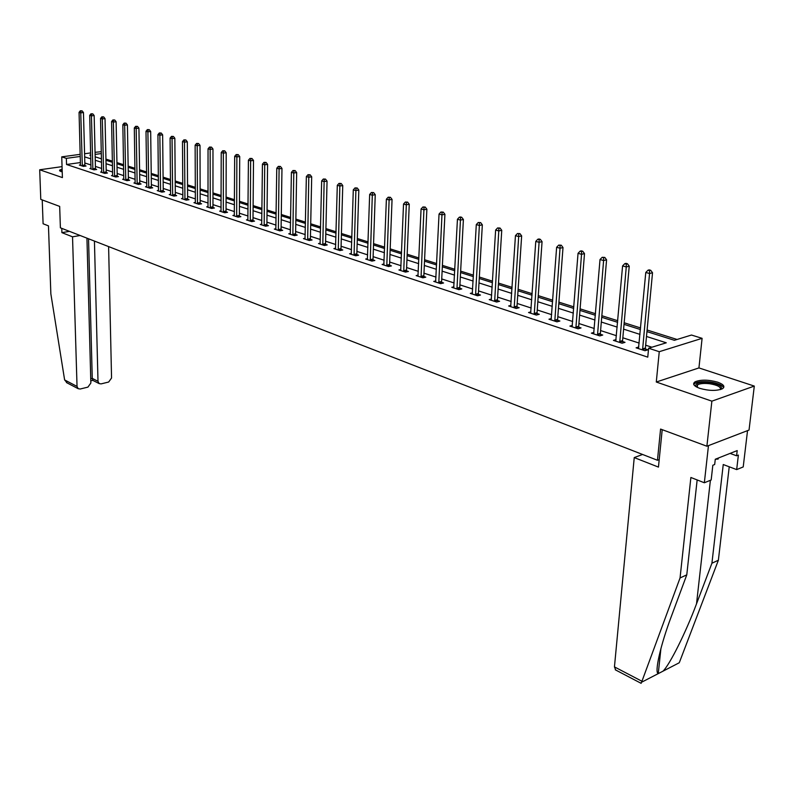 <?xml version="1.0" encoding="UTF-8"?>
<svg xmlns="http://www.w3.org/2000/svg" width="794" height="794" viewBox="0 0 794 794"><rect width="100%" height="100%" fill="white"/><g stroke="black" fill="none" stroke-linecap="round" stroke-linejoin="round"><path stroke-width="1.19" d="M717.647 382.162C708.407 379.631 700.904 379.502 695.127 381.785C692.169 383.869 693.698 386.053 699.713 388.335C708.913 390.906 716.456 391.065 722.341 388.812C725.388 386.668 723.82 384.455 717.647 382.162M62.14 169.033L59.55 170.174L62.23 171.891M646.951 331.614L674.394 340.298L691.485 335.038L702.095 338.333L659.258 351.702L648.609 348.229L666.285 342.8L646.485 336.467M698.938 367.92L656.291 382.023L711.871 401.159L706.888 446.228L749.04 430.05L754.3 386.083L698.938 367.92L702.095 338.333M95.062 152.319L101.324 151.684M677.084 339.475L647.1 330.006M640.599 327.952L624.173 322.761M617.752 320.736L601.842 315.714M595.51 313.719L580.096 308.846M573.844 306.871L558.916 302.157M552.733 300.211L538.263 295.636M532.169 293.711L518.125 289.284M512.11 287.378L498.493 283.081M492.548 281.205L479.338 277.027M473.462 275.171L460.649 271.131M454.833 269.295L442.397 265.365M436.66 263.548L424.582 259.737M418.904 257.951L407.173 254.239M401.566 252.472L390.172 248.869M384.633 247.123L373.557 243.629M368.079 241.892L357.32 238.498M351.901 236.791L341.44 233.486M336.08 231.788L325.907 228.583M320.607 226.905L310.712 223.779M305.472 222.122L295.854 219.084M290.664 217.447L281.304 214.489M276.163 212.871L267.062 209.993M261.98 208.395L253.117 205.596M248.085 204.008L239.46 201.279M234.478 199.711L226.082 197.061M221.149 195.503L212.971 192.912M208.088 191.374L200.128 188.863M195.294 187.334L187.543 184.883M182.749 183.374L175.196 180.982M170.452 179.494L163.088 177.161M158.403 175.682L151.217 173.42M146.572 171.951L139.575 169.737M134.97 168.288L128.152 166.135M123.596 164.695L116.946 162.591M112.42 161.162L105.939 159.118M711.871 401.159L754.3 386.083M62.061 166.631L39.7 169.777L62.408 177.588L61.743 156.855L80.234 154.334M706.888 446.228L660.578 429.068L657.462 460.262L60.384 227.818L59.679 206.4L40.782 199.393L39.7 169.777M657.462 460.262L659.209 459.597M80.462 162.552L66.547 164.497L647.765 357.141L648.609 348.229M651.884 347.226L645.661 345.201M639.19 343.097L622.824 337.787M616.432 335.713L600.592 330.562M594.279 328.508L578.925 323.525M572.702 321.501L557.825 316.667M551.671 314.672L537.25 309.978M531.176 308.012L517.192 303.467M511.197 301.512L497.63 297.105M491.704 295.179L478.544 290.902M472.688 289.006L459.915 284.857M454.128 282.972L441.732 278.942M436.005 277.086L423.966 273.176M418.319 271.34L406.627 267.538M401.03 265.722L389.675 262.03M384.147 260.233L373.111 256.651M367.642 254.874L356.923 251.39M351.514 249.634L341.092 246.249M335.743 244.512L325.6 241.217M320.319 239.5L310.454 236.294M305.224 234.597L295.636 231.481M290.455 229.794L281.126 226.766M276.004 225.099L266.923 222.151M261.851 220.504L253.018 217.635M247.996 215.998L239.391 213.209M234.429 211.591L226.052 208.872M221.129 207.274L212.971 204.624M208.107 203.036L200.157 200.455M195.344 198.897L187.602 196.376M182.828 194.828L175.285 192.376M170.561 190.838L163.207 188.456M158.532 186.927L151.366 184.605M146.731 183.096L139.754 180.833M135.159 179.335L128.35 177.131M123.795 175.653L117.165 173.489M112.659 172.03L106.188 169.926M101.711 168.477L95.409 166.422M90.982 164.983L84.829 162.988M80.531 164.904L79.37 165.063L83.4 166.383L86.07 166.006L84.988 165.648M91.062 168.348L89.891 168.517L93.98 169.856L96.67 169.469L95.568 169.112M101.791 171.861L100.6 172.03L104.768 173.4L107.468 173.003L106.336 172.635M112.728 175.434L111.497 175.613L115.755 177.002L118.465 176.605L117.314 176.228M123.864 179.077L122.613 179.255L126.941 180.685L129.67 180.268L128.499 179.881M135.208 182.779L133.938 182.977L138.355 184.426L141.084 184L139.893 183.613M146.692 187.166L146.781 186.521L145.481 186.769L149.977 188.238L152.726 187.811L151.505 187.414M158.572 190.421L157.242 190.629L161.827 192.128L164.586 191.691L163.346 191.285M170.492 194.977L170.591 194.322L169.231 194.56L173.916 196.098L176.675 195.652L175.414 195.235M182.749 198.996L182.848 198.341L181.469 198.579L186.233 200.148L189.012 199.681L187.721 199.264M195.245 203.105L195.354 202.44L193.944 202.668L198.808 204.266L201.597 203.8L200.277 203.373M208.107 206.609L206.668 206.847L211.631 208.475L214.43 207.998L213.08 207.562M221.129 210.857L219.65 211.115L224.712 212.772L227.521 212.286L226.151 211.839M234.409 215.194L232.9 215.462L238.071 217.159L240.89 216.653L239.49 216.196M247.966 219.62L246.428 219.898L251.708 221.635L254.537 221.119L253.107 220.653M261.812 224.146L260.233 224.434L265.623 226.201L268.461 225.675L267.002 225.198M275.955 228.761L274.337 229.069L279.845 230.875L282.694 230.329L281.205 229.843M290.396 233.476L288.748 233.793L294.366 235.639L297.224 235.084L295.705 234.587M305.154 238.299L303.467 238.627L309.203 240.513L312.072 239.947L310.514 239.441M320.23 243.212L318.503 243.56L324.369 245.485L327.247 244.909L325.659 244.393M335.644 248.244L333.877 248.611L339.882 250.576L342.76 249.981L341.132 249.455M351.405 253.385L349.588 253.762L355.732 255.777L358.62 255.172L356.953 254.626M367.523 258.646L365.667 259.043L371.939 261.107L374.837 260.482L373.14 259.926M384.008 264.025L382.103 264.442L388.524 266.546L391.432 265.911L389.695 265.345M400.881 269.523L398.925 269.96L405.496 272.114L408.414 271.469L406.627 270.883M418.15 275.151L416.145 275.607L422.874 277.821L425.783 277.146L423.966 276.55M435.827 280.917L433.762 281.394L440.65 283.657L443.578 282.972L441.712 282.356M453.93 286.813L451.816 287.319L458.872 289.641L461.8 288.927L459.885 288.301M472.47 292.857L470.296 293.393L477.531 295.765L480.459 295.04L478.504 294.395M491.466 299.05L489.233 299.606L496.647 302.038L499.585 301.293L497.58 300.638M510.939 305.382L508.646 305.978L516.249 308.469L519.187 307.705L517.122 307.03M530.908 311.883L528.546 312.508L536.337 315.069L539.285 314.285L537.171 313.59M551.383 318.553L548.962 319.208L556.951 321.838L559.889 321.024L557.725 320.319M572.395 325.381L569.894 326.086L578.092 328.776L581.039 327.942L578.816 327.217M593.962 332.398L591.381 333.133L599.798 335.902L602.735 335.038L600.462 334.294M616.094 339.594L613.444 340.378L622.079 343.216L625.017 342.333L622.685 341.569M638.823 346.978L636.093 347.812L644.966 350.72L647.904 349.817L645.502 349.032M656.291 382.023L659.258 351.702M66.547 164.497L66.359 158.353L61.743 156.855M90.724 155.019L89.811 155.138L90.734 155.435M95.171 156.835L101.493 158.84M105.969 160.259L112.45 162.313M116.966 163.743L123.616 165.847M128.171 167.296L134.99 169.45M139.595 170.909L146.592 173.122M151.237 174.601L158.413 176.863M163.107 178.352L170.462 180.685M175.206 182.183L182.759 184.585M187.543 186.094L195.304 188.555M200.128 190.084L208.097 192.605M212.971 194.153L221.149 196.743M226.082 198.302L234.468 200.961M239.451 202.539L248.075 205.269M253.107 206.867L261.96 209.666M267.042 211.273L276.143 214.162M281.284 215.789L290.634 218.747M295.825 220.395L305.442 223.442M310.692 225.099L320.578 228.235M325.877 229.913L336.041 233.128M341.4 234.826L351.861 238.14M357.28 239.857L368.029 243.262M373.517 244.999L384.584 248.502M390.122 250.259L401.516 253.872M407.124 255.648L418.845 259.36M424.512 261.157L436.591 264.978M442.327 266.794L454.764 270.734M460.57 272.57L473.383 276.63M479.258 278.496L492.459 282.674M498.404 284.56L512.011 288.867M518.025 290.773L532.059 295.219M538.153 297.154L552.624 301.73M558.797 303.685L573.725 308.419M579.977 310.394L595.381 315.278M601.713 317.282L617.613 322.314M624.024 324.349L640.45 329.55M101.364 153.56L95.111 154.413M84.581 153.748L90.665 152.924M80.293 156.448L66.359 158.353M640.004 334.393L623.598 329.153M617.196 327.108L601.306 322.027M594.984 320.012L579.6 315.089M573.357 313.094L558.45 308.33M552.287 306.355L537.836 301.74M531.742 299.795L517.728 295.308M511.723 293.393L498.126 289.046M492.191 287.15L479 282.932M473.135 281.056L460.331 276.967M454.535 275.111L442.109 271.141M436.382 269.305L424.324 265.454M418.656 263.638L406.945 259.896M401.337 258.11L389.963 254.467M384.425 252.7L373.369 249.167M367.89 247.41L357.151 243.976M351.732 242.249L341.291 238.915M335.931 237.198L325.778 233.952M320.478 232.255L310.603 229.099M305.362 227.421L295.755 224.355M290.574 222.697L281.225 219.71M276.094 218.072L267.002 215.164M261.921 213.536L253.068 210.708M248.046 209.1L239.431 206.351M234.458 204.763L226.072 202.073M221.139 200.505L212.971 197.895M208.097 196.336L200.138 193.796M195.314 192.247L187.563 189.766M182.779 188.238L175.236 185.826M170.502 184.317L163.147 181.965M158.453 180.466L151.287 178.174M146.642 176.685L139.655 174.452M135.049 172.983L128.241 170.809M123.675 169.35L117.036 167.226M112.52 165.777L106.049 163.713M101.572 162.284L95.26 160.259M90.824 158.85L84.66 156.875M82.199 165.36L84.879 164.983L83.459 112.53L80.75 112.847L82.308 166.025M81.018 110.971L82.1 110.852L80.333 110.783L81.018 110.971L80.75 112.847L79.063 112.371L80.452 165.42M84.879 164.983L85.097 166.145M83.459 112.53L82.1 110.852M80.333 110.783L79.063 112.371M60.771 171.514L62.18 170.412M62.21 171.266L61.505 171.732M62.17 169.995L59.758 170.998M696.08 386.728L695.594 385.973C695.693 382.877 700.487 381.745 709.995 382.579C719.384 384.286 722.987 386.569 720.813 389.447M720.366 389.586C721.141 387.045 717.617 385.11 709.796 383.76C704.318 383.125 700.248 383.462 697.589 384.762L696.477 386.956M723.622 387.74C722.351 385.1 717.875 383.184 710.203 381.983C703.415 381.199 698.363 381.606 695.058 383.224L693.738 384.455M730.093 453.394L736.594 455.806L737.199 450.595L715.275 459.25L718.104 459.091L718.431 457.999M718.223 458.078L718.104 459.091M61.763 228.364L61.902 232.642L72.532 236.82L77.038 386.42L78.169 388.693L80.194 389.01L87.916 387.125L90.853 383.045L86.943 238.16M72.532 236.82L80.115 235.5M67.202 382.946L64.622 379.939L50.856 293.869L48.464 225.863L43.094 223.759L42.231 199.929M92.888 380.405L92.263 378.391L97.999 381.309L99.141 383.591L101.086 383.889L108.659 382.033L111.557 378.004L108.609 246.597M97.999 381.309L94.436 241.078M61.902 232.642L69.455 231.352M90.744 378.758L92.263 378.391L88.541 238.786M615.737 670.037L614.447 666.891L641.949 681.252L640.986 683.247M697.152 479.943L686.78 574.846L671.545 615.886C660.548 644.877 654.276 672.756 658.256 673.62L663.04 671.148C669.739 664.707 686.026 632.093 696.527 603.797L711.92 563.224L723.245 464.53L736.673 469.601L738.38 455.091L736.594 455.806M686.78 574.846L680.051 577.963L690.879 477.482L704.347 482.762L708.466 445.623L747.541 430.626L743.214 466.932L736.673 469.601M641.949 681.252L680.051 577.963M715.275 459.25L714.679 464.52L712.833 465.254L711.176 479.983L704.347 482.762M673.342 665.819L679.178 662.801L679.644 661.789L718.371 560.236L711.92 563.224M718.371 560.236L729.229 466.793M642.584 454.466L634.237 457.582L614.447 666.891M662.206 429.673L658.454 467.1L634.237 457.582M92.769 168.824L95.459 168.437L94.149 115.537L91.429 115.864L92.878 169.499M91.687 113.969L92.769 113.84L90.992 113.78L91.687 113.969L91.429 115.864L89.702 115.378L90.992 168.884M95.459 168.437L95.677 169.618M94.149 115.537L92.769 113.84M90.992 113.78L89.702 115.378M103.528 172.348L106.227 171.961L105.026 118.604L102.297 118.931L103.637 173.032M102.555 117.026L103.647 116.887L101.85 116.827L102.555 117.026L102.297 118.931L100.54 118.435L101.721 172.397M106.227 171.961L106.456 173.152M105.026 118.604L103.647 116.887M101.85 116.827L100.54 118.435M114.495 175.94L117.204 175.543L116.113 121.72L113.373 122.058L114.604 176.625M113.621 120.132L114.723 119.993L112.907 119.934L113.621 120.132L113.373 122.058L111.587 121.551L112.649 175.99M117.204 175.543L117.433 176.754M116.113 121.72L114.723 119.993M112.907 119.934L111.587 121.551M125.67 179.603L128.39 179.196L127.417 124.906L124.658 125.254L125.77 180.298M124.906 123.298L126.008 123.159L124.182 123.1L124.906 123.298L124.658 125.254L122.842 124.737L123.775 179.643M128.39 179.196L128.618 180.427M127.417 124.906L126.008 123.159M124.182 123.1L122.842 124.737M137.044 183.335L139.784 182.918L138.93 128.152L136.171 128.499L137.154 184.029M136.409 126.534L137.521 126.385L135.665 126.325L136.409 126.534L136.171 128.499L134.305 127.973L135.129 183.364M139.784 182.918L140.022 184.168M138.93 128.152L137.521 126.385M135.665 126.325L134.305 127.973M148.647 187.136L151.396 186.709L150.671 131.457L147.892 131.814L148.756 187.841M148.141 129.819L149.252 129.68L147.376 129.611L148.141 129.819L147.892 131.814L145.997 131.278L146.781 186.521M151.396 186.709L151.634 187.98M150.671 131.457L149.252 129.68M147.376 129.611L145.997 131.278M160.477 191.017L163.236 190.57L162.641 134.821L159.852 135.188L160.587 191.721M160.09 133.184L161.212 133.035L159.316 132.965L160.09 133.184L159.852 135.188L157.927 134.643L158.472 191.036M163.236 190.57L163.475 191.87M162.641 134.821L161.212 133.035M159.316 132.965L157.927 134.643M172.536 194.967L175.305 194.52L174.849 138.265L172.05 138.642L172.645 195.681M172.288 136.608L173.41 136.449L171.494 136.379L172.288 136.608L172.05 138.642L170.085 138.077L170.591 194.322M175.305 194.52L175.553 195.83M174.849 138.265L173.41 136.449M171.494 136.379L170.085 138.077M184.833 198.996L187.612 198.54L187.305 141.769L184.496 142.156L184.942 199.721M184.724 140.091L185.846 139.942L183.92 139.873L184.724 140.091L184.496 142.156L182.481 141.58L182.848 198.341M187.612 198.54L187.86 199.88M187.305 141.769L185.846 139.942M183.92 139.873L182.481 141.58M197.378 203.105L200.167 202.639L200.009 145.342L197.19 145.739L197.488 203.84M197.408 143.654L198.54 143.506L196.594 143.426L197.408 143.654L197.19 145.739L195.135 145.163L195.354 202.44M200.167 202.639L200.416 203.998M200.009 145.342L198.54 143.506M196.594 143.426L195.135 145.163M210.172 207.294L212.971 206.817L212.971 148.994L210.142 149.401L210.281 208.038M210.36 147.297L211.492 147.138L209.527 147.059L210.36 147.297L210.142 149.401L208.048 148.806L207.998 207.284M212.971 206.817L213.229 208.207M212.971 148.994L211.492 147.138M209.527 147.059L208.048 148.806M223.233 211.581L226.042 211.085L226.201 152.716L223.362 153.133L223.342 212.326M223.58 151.009L224.712 150.84L222.717 150.761L223.58 151.009L223.362 153.133L221.228 152.527L221.01 211.561M226.042 211.085L226.3 212.494M226.201 152.716L224.712 150.84M222.717 150.761L221.228 152.527M236.562 215.948L239.381 215.442L239.709 156.517L236.86 156.944L236.672 216.702M237.069 154.79L238.21 154.622L236.195 154.552L237.069 154.79L236.86 156.944L234.677 156.329L234.29 215.918M239.381 215.442L239.639 216.881M239.709 156.517L238.21 154.622M236.195 154.552L234.677 156.329M250.17 220.404L252.998 219.888L253.504 160.408L250.636 160.835L250.279 221.169M250.844 158.661L251.986 158.492L249.951 158.413L250.844 158.661L250.636 160.835L248.413 160.209L247.847 220.365M252.998 219.888L253.266 221.347M253.504 160.408L251.986 158.492M249.951 158.413L248.413 160.209M264.055 224.96L266.893 224.434L267.588 164.368L264.71 164.815L264.164 225.724M264.908 162.611L266.059 162.433L264.005 162.353L264.908 162.611L264.71 164.815L262.437 164.169L261.683 224.91M266.893 224.434L267.171 225.923M267.588 164.368L266.059 162.433M264.005 162.353L262.437 164.169M278.247 229.605L281.086 229.069L281.969 168.417L279.091 168.874L278.357 230.379M279.28 166.651L280.441 166.462L278.357 166.383L279.28 166.651L279.091 168.874L276.769 168.219L275.816 229.555M281.086 229.069L281.364 230.588M281.969 168.417L280.441 166.462M278.357 166.383L276.769 168.219M292.738 234.349L295.596 233.803L296.668 172.556L293.78 173.023L292.847 235.143M293.969 170.77L295.12 170.581L293.016 170.502L293.969 170.77L293.78 173.023L291.408 172.358L290.257 234.29M295.596 233.803L295.874 235.352M296.668 172.556L295.12 170.581M293.016 170.502L291.408 172.358M307.546 239.202L310.404 238.647L311.695 176.794L308.797 177.261L307.655 239.996M308.975 174.988L310.136 174.799L308.003 174.71L308.975 174.988L308.797 177.261L306.365 176.576L305.005 239.133M310.404 238.647L310.692 240.215M311.695 176.794L310.136 174.799M308.003 174.71L306.365 176.576M322.672 244.165L325.55 243.589L327.049 181.111L324.141 181.598L322.781 244.969M324.319 179.295L325.48 179.097L323.327 179.017L324.319 179.295L324.141 181.598L321.659 180.903L320.081 244.076M325.55 243.589L325.838 245.197M327.049 181.111L325.48 179.097M323.327 179.017L321.659 180.903M338.145 249.237L341.023 248.641L342.75 185.538L339.842 186.034L338.254 250.041M340.001 183.692L341.172 183.493L338.988 183.414L340.001 183.692L339.842 186.034L337.301 185.32L335.485 249.137M341.023 248.641L341.321 250.279M342.75 185.538L341.172 183.493M338.988 183.414L337.301 185.32M353.955 254.417L356.843 253.812L358.819 190.054L355.891 190.57L354.064 255.231M356.049 188.198L357.221 187.999L355.007 187.91L356.049 188.198L355.891 190.57L353.29 189.835L351.246 254.308M356.843 253.812L357.151 255.479M358.819 190.054L357.221 187.999M355.007 187.91L353.29 189.835M370.133 259.717L373.031 259.092L375.244 194.679L372.307 195.205L370.242 260.541M372.455 192.813L373.637 192.605L371.394 192.515L372.455 192.813L372.307 195.205L369.657 194.461L367.354 259.598M373.031 259.092L373.339 260.799M375.244 194.679L373.637 192.605M371.394 192.515L369.657 194.461M386.678 265.136L389.586 264.501L392.057 199.413L389.11 199.959L386.787 265.98M389.259 197.527L390.43 197.309L388.167 197.22L389.259 197.527L389.11 199.959L386.39 199.185L383.83 265.007M389.586 264.501L389.894 266.248M392.057 199.413L390.43 197.309M388.167 197.22L386.39 199.185M403.61 270.685L406.518 270.039L409.257 204.257L406.31 204.812L403.719 271.538M406.449 202.351L407.63 202.133L405.337 202.043L406.449 202.351L406.31 204.812L403.531 204.028L400.692 270.546M406.518 270.039L406.836 271.816M409.257 204.257L407.63 202.133M405.337 202.043L403.531 204.028M420.939 276.362L423.857 275.697L426.874 209.219L423.927 209.785L421.048 277.225M424.046 207.294L425.227 207.065L422.904 206.976L424.046 207.294L423.927 209.785L421.068 208.981L417.952 276.203M423.857 275.697L424.185 277.523M426.874 209.219L425.227 207.065M422.904 206.976L421.068 208.981M438.675 282.178L441.603 281.493L444.918 214.301L441.96 214.886L438.794 283.051M442.069 212.355L443.26 212.127L440.908 212.028L442.069 212.355L441.96 214.886L439.042 214.062L435.618 282.009M441.603 281.493L441.94 283.359M444.918 214.301L443.26 212.127M440.908 212.028L439.042 214.062M456.848 288.133L459.776 287.428L463.398 219.501L460.431 220.097L456.957 289.006M460.54 217.546L461.721 217.308L460.53 216.97L459.339 217.209L460.54 217.546L460.431 220.097L457.443 219.253L453.711 287.944M459.776 287.428L460.113 289.334M463.398 219.501L461.721 217.308M459.339 217.209L457.443 219.253M475.457 294.237L478.395 293.512L482.335 224.831L479.368 225.446L475.566 295.12M479.457 222.856L480.648 222.608L478.236 222.509L479.457 222.856L479.368 225.446L476.301 224.583L472.241 294.028M478.395 293.512L478.742 295.457M482.335 224.831L480.648 222.608M478.236 222.509L476.301 224.583M494.533 300.479L497.471 299.745L501.748 230.3L498.781 230.935L494.642 301.383M498.86 228.305L500.051 228.047L497.6 227.947L498.86 228.305L498.781 230.935L495.635 230.042L491.228 300.261M497.471 299.745L497.818 301.74M501.748 230.3L500.051 228.047M497.6 227.947L495.635 230.042M514.075 306.891L517.013 306.127L521.648 235.907L518.681 236.552L514.184 307.794M518.75 233.883L519.941 233.625L517.46 233.525L518.75 233.883L518.681 236.552L515.455 235.639L510.691 306.653M517.013 306.127L517.38 308.171M521.648 235.907L519.941 233.625M517.46 233.525L515.455 235.639M534.124 313.461L537.062 312.677L542.064 241.654L539.086 242.319L534.233 314.374M539.146 239.609L540.337 239.351L539.017 238.974L537.816 239.242L539.146 239.609L539.086 242.319L535.781 241.386L530.64 313.203M537.062 312.677L537.439 314.771M542.064 241.654L540.337 239.351M537.816 239.242L535.781 241.386M554.678 320.19L557.616 319.387L563.006 247.549L560.028 248.234L554.788 321.123M560.078 245.495L561.269 245.217L558.718 245.108L560.078 245.495L560.028 248.234L556.634 247.281L551.105 319.913M557.616 319.387L558.003 321.54M563.006 247.549L561.269 245.217M558.718 245.108L556.634 247.281M575.769 327.108L578.707 326.274L584.503 253.594L581.526 254.308L575.878 328.041M581.555 251.519L582.746 251.241L581.357 250.854L580.156 251.132L581.555 251.519L581.526 254.308L578.042 253.326L572.097 326.81M578.707 326.274L579.104 328.488M584.503 253.594L582.746 251.241M580.156 251.132L578.042 253.326M597.406 334.195L600.353 333.341L606.576 259.817L603.599 260.541L597.515 335.147M603.609 257.713L604.8 257.425L602.18 257.316L603.609 257.713L603.599 260.541L600.016 259.529L593.644 333.877M600.353 333.341L600.75 335.624M606.576 259.817L604.8 257.425M602.18 257.316L600.016 259.529M619.628 341.48L622.575 340.606L629.235 266.188L626.258 266.943L619.737 342.442M626.258 264.074L627.449 263.777L625.98 263.36L624.789 263.668L626.258 264.074L626.258 266.943L622.585 265.911L615.757 341.142M622.575 340.606L622.982 342.939M629.235 266.188L627.449 263.777M624.789 263.668L622.585 265.911M642.455 348.953L645.393 348.06L652.529 272.749L649.552 273.523L642.564 349.936M649.532 270.615L650.723 270.307L649.214 269.881L648.023 270.188L649.532 270.615L649.552 273.523L645.78 272.461L638.475 348.596M645.393 348.06L645.81 350.462M652.529 272.749L650.723 270.307M648.023 270.188L645.78 272.461M82.258 165.837L84.938 165.46M64.622 379.939L77.038 386.42M641.691 682.185L658.256 673.62L660.926 648.5M663.04 671.148L679.178 662.801M658.385 672.647L657.74 672.984M710.392 480.301L696.527 603.797M92.829 169.301L95.518 168.914M103.597 172.834L106.297 172.437M114.554 176.427L117.264 176.03M125.73 180.099L128.449 179.682M137.114 183.831L139.843 183.414M148.716 187.642L151.456 187.205M160.537 191.523L163.296 191.076M172.596 195.473L175.365 195.026M184.893 199.512L187.672 199.056M197.438 203.621L200.227 203.155M210.241 207.82L213.03 207.343M223.293 212.107L226.101 211.621M236.622 216.484L239.441 215.978M250.229 220.94L253.058 220.434M264.114 225.506L266.953 224.98M278.307 230.161L281.145 229.615M292.797 234.915L295.646 234.359M307.596 239.768L310.464 239.202M322.731 244.731L325.609 244.155M338.194 249.812L341.083 249.217M354.015 254.993L356.903 254.388M370.193 260.303L373.081 259.688M386.738 265.732L389.636 265.097M403.66 271.29L406.578 270.635M420.989 276.977L423.907 276.302M438.735 282.793L441.653 282.108M456.897 288.758L459.825 288.053M475.517 294.862L478.445 294.137M494.583 301.115L497.52 300.37M514.125 307.536L517.073 306.772M534.173 314.106L537.111 313.322M554.728 320.855L557.666 320.042M575.819 327.773L578.757 326.939M597.455 334.87L600.403 334.016M619.677 342.164L622.615 341.281M642.495 349.648L645.433 348.745M696.467 386.906L695.594 385.973M697.301 387.373L697.589 384.762M99.141 383.591L92.719 380.316M92.779 380.356L90.794 380.842M66.458 382.559L78.169 388.693M615.281 669.799L641.165 683.346"/></g></svg>
